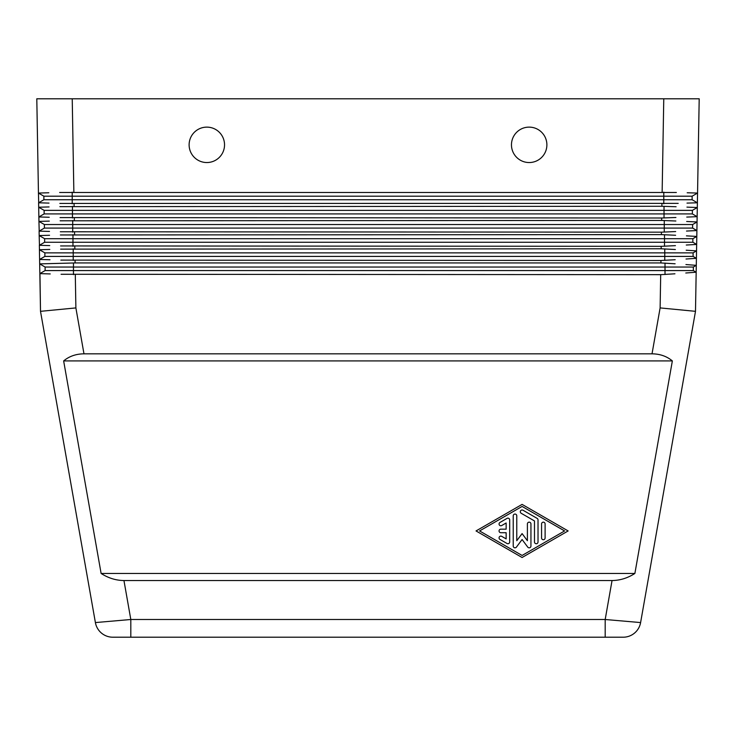 <?xml version="1.0" encoding="UTF-8"?>
<svg xmlns="http://www.w3.org/2000/svg" width="736" height="736" viewBox="0 0 736 736"><rect width="100%" height="100%" fill="white"/><g stroke="black" fill="none" stroke-linecap="round" stroke-linejoin="round"><path stroke-width="1.1" d="M678.196 203.375L59.837 203.43M59.892 206.641L661.894 206.273L676.108 206.742M674.94 273.801L660.698 274.666L61.07 274.27M660.698 274.666L660.118 307.915L695.492 311.328L696.173 272.21L685.786 273.001L696.173 272.21L693.349 270.581L45.117 270.581L45.117 267.039L39.68 263.893L75.09 262.945L660.91 262.945L675.114 263.782M652.022 353.832C659.98 353.906 666.761 356.27 672.354 360.916L634.883 573.454C627.642 578.1 620.034 580.456 612.048 580.538L123.952 580.538C115.966 580.456 108.358 578.1 101.117 573.454L63.646 360.916C69.239 356.27 76.02 353.906 83.978 353.832L652.022 353.832L660.118 307.915M695.492 311.328L640.605 622.573A17.71 17.71 0 0 1 634.552 633.07A17.71 17.71 0 0 0 640.605 622.573L605.185 619.5L605.185 637.21L623.162 637.21L112.838 637.21A17.71 17.71 0 0 1 95.395 622.573L40.508 311.328L39.946 273.626M101.448 633.07A17.71 17.71 0 0 0 112.838 637.21A17.71 17.71 0 0 1 101.448 633.07A17.71 17.71 0 0 0 112.838 637.21L130.815 637.21L130.815 619.5L95.395 622.573A17.71 17.71 0 0 0 101.448 633.07A17.71 17.71 0 0 1 95.395 622.573M83.978 353.832L75.882 307.915L40.508 311.328L39.854 273.617L45.117 270.581M59.644 192.473L676.356 192.473M73.858 192.114L72.229 98.79L36.8 98.79L38.447 193.062L48.815 192.768L38.447 193.062L38.704 202.786M699.2 98.79L697.553 193.062L699.2 98.79L663.771 98.79L662.142 192.114M675.924 217.497L661.692 218.003L60.076 217.598M60.14 220.809L661.646 220.441L675.86 221.002M675.676 231.573L661.443 232.171L60.324 231.766M60.38 234.968L661.397 234.609L675.611 235.262M675.427 245.649L661.195 246.33L60.573 245.934M60.628 249.136L661.158 248.777L675.363 249.522M675.188 259.725L660.946 260.498L60.821 260.102M60.876 263.304L39.68 263.893L39.854 273.617L50.232 273.939M546.885 144.836A17.71 17.71 0 0 1 529.175 162.546A17.71 17.71 0 0 1 511.465 144.836A17.71 17.71 0 0 0 529.175 162.546A17.71 17.71 0 0 0 546.885 144.836A17.71 17.71 0 0 0 529.175 127.126A17.71 17.71 0 0 0 511.465 144.836A17.71 17.71 0 0 1 529.175 127.126A17.71 17.71 0 0 1 546.885 144.836M224.535 144.836A17.71 17.71 0 0 1 206.825 162.546A17.71 17.71 0 0 1 189.115 144.836A17.71 17.71 0 0 0 206.825 162.546A17.71 17.71 0 0 0 224.535 144.836A17.71 17.71 0 0 0 206.825 127.126A17.71 17.71 0 0 0 189.115 144.836A17.71 17.71 0 0 1 206.825 127.126A17.71 17.71 0 0 1 224.535 144.836M507.03 543.499L499.946 539.414A1.776 1.776 0 0 1 499.302 536.995A1.776 1.776 0 0 1 501.722 536.351L506.147 538.899L506.147 532.717L500.839 532.717A1.776 1.776 0 0 1 499.063 530.941A1.776 1.776 0 0 1 500.839 529.175L506.147 529.175L506.147 522.983L501.722 525.541A1.776 1.776 0 0 1 499.302 524.888A1.776 1.776 0 0 1 499.946 522.468L507.03 518.383A1.776 1.776 0 0 1 509.689 519.92L509.689 541.972A1.776 1.776 0 0 1 507.03 543.499M545.109 537.961A1.776 1.776 0 0 1 543.343 539.727A1.776 1.776 0 0 1 541.567 537.961L541.567 523.931A1.776 1.776 0 0 1 543.343 522.155A1.776 1.776 0 0 1 545.109 523.931L545.109 537.961M522.091 555.459L479.578 530.941L522.091 506.432L564.595 530.941L522.091 555.459M522.091 557.502L476.036 530.941L522.091 504.39L568.137 530.941L522.091 557.502M538.025 541.972A1.776 1.776 0 0 1 536.259 543.738A1.776 1.776 0 0 1 534.483 541.972L534.483 520.941L521.198 513.277A1.776 1.776 0 0 1 520.554 510.858A1.776 1.776 0 0 1 522.974 510.214L537.142 518.383A1.776 1.776 0 0 1 538.025 519.92L538.025 541.972M530.941 546.057A1.776 1.776 0 0 1 527.749 547.115L522.091 539.525L516.424 547.115A1.776 1.776 0 0 1 513.231 546.057L513.231 515.835A1.776 1.776 0 0 1 515.007 514.059A1.776 1.776 0 0 1 516.773 515.835L516.773 540.721L522.091 533.609L527.399 540.721L527.399 523.931A1.776 1.776 0 0 1 529.175 522.155A1.776 1.776 0 0 1 530.941 523.931L530.941 546.057M63.646 360.916L672.354 360.916M634.883 573.454L101.117 573.454M693.349 270.581L693.349 267.039L696.293 265.337L685.934 264.555L696.293 265.337L696.412 258.318L696.173 272.21M43.019 273.718L49.79 273.921M692.613 228.077L692.613 224.535L697.047 221.968L696.799 236.431L696.9 230.552L686.513 231.058L696.9 230.552L692.613 228.077L44.381 228.077L44.381 224.535L38.944 221.398L38.953 216.954M692.116 199.741L692.116 196.199L697.553 193.062L697.305 207.515L697.388 202.786L687.001 203.099L697.388 202.786L692.116 199.741L43.884 199.741L43.884 196.199L38.447 193.062M692.364 213.909L692.364 210.367L697.305 207.515L697.139 216.669L686.762 217.083L697.139 216.669L692.364 213.909L44.132 213.909L44.132 210.367L38.695 207.23L49.064 206.936L38.695 207.23L38.944 221.398L49.312 221.104L38.944 221.398L39.201 231.122M697.047 221.968L686.679 221.49L697.047 221.968L697.139 216.669M692.861 242.245L692.861 238.703L696.799 236.431L696.661 244.435L686.274 245.033L696.661 244.435L692.861 242.245L44.629 242.245L44.629 238.703L39.183 235.557L39.109 231.122L39.183 235.557L49.56 235.272L39.183 235.557L39.45 245.29M696.541 250.884L686.182 250.203L696.541 250.884L696.412 258.318L693.1 256.413L693.1 252.871L696.541 250.884L696.661 244.435M49.984 259.771L39.698 259.458M42.78 259.55L49.542 259.753M686.026 259.017L696.412 258.318L686.026 259.017M49.809 249.44L39.431 249.725L39.358 245.29L39.431 249.725L49.809 249.44M42.532 245.382L49.294 245.594M696.799 236.431L686.43 235.851L696.799 236.431M42.283 231.214L49.045 231.426M42.035 217.046L48.797 217.258M697.305 207.515L686.936 207.129L697.305 207.515M41.786 202.878L48.558 203.09M697.553 193.062L687.185 192.768L697.553 193.062M693.349 267.039L45.117 267.039M693.1 252.871L44.878 252.871L39.431 249.725L39.68 263.893M48.999 203.099L38.612 202.786L38.695 207.23M693.1 256.413L44.878 256.413L44.878 252.871M39.606 259.449L44.878 256.413M49.735 245.603L39.358 245.29L44.629 242.245M692.861 238.703L44.629 238.703M49.496 231.435L39.109 231.122L44.381 228.077M692.613 224.535L44.381 224.535M49.248 217.267L38.861 216.954L44.132 213.909M692.364 210.367L44.132 210.367M38.612 202.786L43.884 199.741M692.116 196.199L43.884 196.199M72.229 98.79L663.771 98.79M640.605 622.573A17.71 17.71 0 0 1 623.162 637.21L623.162 637.21A17.71 17.71 0 0 0 634.552 633.07A17.71 17.71 0 0 1 623.162 637.21M661.94 203.835L661.894 206.273M612.048 580.538L605.185 619.5L130.815 619.5L123.952 580.538M74.106 206.273L74.06 203.835M661.692 218.003L661.646 220.441M74.354 220.441L74.308 218.003M661.443 232.171L661.397 234.609M74.603 234.609L74.557 232.171M661.195 246.33L661.158 248.777M74.842 248.777L74.805 246.33M660.946 260.498L660.91 262.945M75.882 307.915L75.302 274.666M75.09 262.945L75.054 260.498M73.462 274.638L73.462 262.964M665.013 274.519L665.013 263.083M73.214 260.47L73.214 248.796M664.764 260.378L664.764 248.888M72.965 246.302L72.965 234.637M664.516 246.247L664.516 234.692M72.717 232.144L72.717 220.469M664.268 232.098L664.268 220.496M664.028 217.957L664.028 206.319M72.468 217.976L72.468 206.301M663.78 203.808L663.78 192.133M72.22 203.808L72.22 192.133"/></g></svg>

